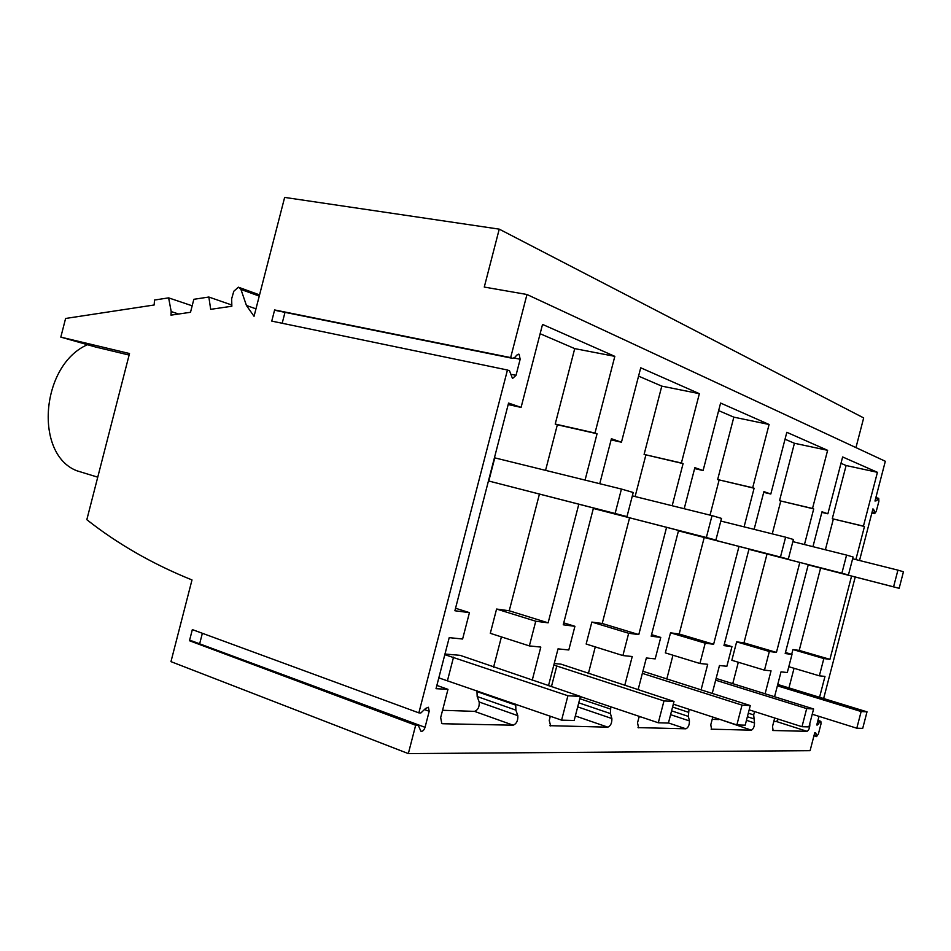 <?xml version="1.0" encoding="UTF-8"?>
<svg xmlns="http://www.w3.org/2000/svg" width="951" height="951" viewBox="0 0 951 951"><rect width="100%" height="100%" fill="white"/><g stroke="black" fill="none" stroke-linecap="round" stroke-linejoin="round"><path stroke-width="1.43" d="M408.336 753.596L415.658 725.244L189.475 640.736L192.34 629.598L418.856 712.87L507.454 370.01L271.76 321.105L274.625 309.943L510.663 357.6L526.961 294.501L484.273 287.071L499.239 229.143L284.646 197.404L254.048 316.303L246.44 305.485L240.948 289.449L238.368 287.178L233.791 291.268L231.652 298.804L231.854 306.234L210.694 309.337L208.851 297.033L193.838 299.303L190.509 312.285L170.978 315.15L171.204 311.571L168.624 297.865L154.49 300.041L154.169 304.986L65.595 318.466L60.816 337.118L129.514 353.534L86.826 519.686C117.734 544.043 152.79 564.133 191.995 579.944L170.966 661.634L408.336 753.596L810.086 750.672L814.734 732.793L815.708 732.852L816.552 736.597L818.371 734.065L821.01 723.901L820.856 721.322L816.766 724.983L819.001 716.365M526.961 294.501L885.322 461.271L874.979 501.022L876.656 500.678L878.712 498.312L878.89 501.236L876.251 511.412L874.623 513.647L874.147 510.295L872.947 508.844L859.526 560.496M855.234 577.007L823.637 698.557M510.663 357.6L512.53 358.337L514.622 357.576L516.916 355.008L519.151 354.331L520.161 359.252L516.013 375.336L510.949 374.29M507.454 370.01L509.51 370.807L512.506 378.51L516.013 375.336M418.856 712.87L420.913 712.929L425.584 708.459L428.414 707.259L429.198 711.277L425.049 727.325L199.627 643.815M415.658 725.244L418.345 725.447L420.901 731.212C422.624 731.628 424.003 730.332 425.049 727.325M585.067 480.089L597.062 433.751L594.981 433.038L614.822 356.352L542.534 324.422L521.089 407.408L508.571 403.069L454.899 610.756L469.437 612.634L462.614 639.024L449.217 637.634L436.022 688.69L447.98 689.332L440.67 717.601L441.787 723.497L442.667 723.735L441.49 723.295M578.814 504.232L548.121 622.834L509.237 610.78L539.419 494.116M532.227 680.227L540.81 647.084L529.362 645.907L535.758 621.229L548.121 622.834M515.727 704.144L515.882 710.135L517.808 715.651L479.185 702.004L477.176 696.536L515.882 710.135M479.185 702.004C479.542 706.914 477.984 710.028 474.513 711.372L513.148 725.197C516.548 723.794 518.105 720.62 517.808 715.651M513.148 725.197L442.667 723.735M744.086 526.854L754.107 488.22L752.693 487.732L769.097 424.479L720.596 403.058L703.098 470.531L694.848 467.666L684.209 508.714M739.01 546.421L713.619 644.267L679.192 634.008L704.227 537.481M701.065 689.927L707.71 664.309L699.936 663.501L705.202 643.185L713.619 644.267M689.023 709.291L688.346 716.388L689.439 720.917L670.598 714.677M668.446 722.95L685.909 728.799C688.274 727.634 689.451 725.007 689.439 720.917M685.909 728.799L638.014 727.61M639.215 716.365L637.527 722.831L638.62 727.812M638.097 689.76L646.347 657.973L655.191 658.888L660.755 637.42L651.566 634.65M678.574 530.432L651.162 636.183L660.755 637.42M672.179 505.73L683.091 463.601L681.392 463.006L699.365 393.678L640.724 367.787L621.455 442.215L611.41 438.732L599.76 483.714M666.568 527.353L638.787 634.579L602.221 623.487L629.586 517.843M624.748 685.409L632.237 656.523L622.893 655.56L628.67 633.271L638.787 634.579M610.78 706.807L610.423 713.571L611.873 718.54L577.697 706.878M575.343 715.96L607.844 727.17C610.661 725.898 612.004 723.022 611.873 718.54M607.844 727.17L549.856 725.684M550.332 716.21L549.226 720.489L550.688 725.982M548.489 685.695L558.023 648.867L568.793 649.973L574.915 626.305L563.741 622.857M593.472 508L563.242 624.795L574.915 626.305M804.463 544.543L813.711 508.892L812.511 508.476L827.62 450.322L786.822 432.301L770.809 494.021L763.903 491.619L754.119 529.35M799.815 562.433L776.444 652.41L743.967 642.852L767.029 553.993M765.08 693.861L771.047 670.847L764.485 670.17L769.335 651.483L776.444 652.41M754.547 711.562L753.679 714.902L754.5 722.915L746.452 720.311M719.717 719.325L751.361 730.166C753.382 729.084 754.44 726.671 754.5 722.915M751.361 730.166L711.134 729.179M712.786 717.066L710.777 724.781L711.586 729.334M712.216 693.469L719.467 665.522L726.873 666.282L731.961 646.644L724.27 644.362M749.019 549L723.949 645.61L731.961 646.644M855.864 559.58L864.459 526.497L863.437 526.141L877.428 472.314L842.634 456.955L827.869 513.802L822.009 511.781L812.95 546.67M851.573 576.056L829.926 659.34L799.22 650.413L820.606 568.092M819.548 697.297L824.981 676.411L819.358 675.828L823.839 658.556L829.926 659.34M809.729 723.854L809.563 724.519M778.465 719.206L776.42 721.512L807.03 731.319C808.79 730.332 809.729 728.086 809.86 724.614M807.03 731.319L772.771 730.499M774.708 718.005L772.521 726.433L773.115 730.618M774.542 696.798L781.009 671.87L787.297 672.523L791.993 654.419L785.455 652.505M808.291 564.621L785.193 653.539L791.993 654.419M282.185 323.269L284.991 312.356M277.24 310.787L274.625 309.943M855.959 447.6L863.674 417.917L499.239 229.143M246.44 305.485L255.974 308.849M208.851 297.033L231.473 304.902M171.204 311.571L178.669 314.02M168.624 297.865L192.173 305.806M60.816 337.118L95.694 347.044L129.122 355.056M189.475 640.736L192.411 641.117L417.976 725.304M199.781 643.304L202.361 633.283M597.062 433.751L557.345 424.776L545.565 470.365M535.758 621.229L496.577 609.044L509.237 610.78M529.362 645.907L490.3 633.318L496.577 609.044M493.569 667.233L501.415 636.897M476.938 690.616L477.176 696.536M474.513 711.372L442.56 710.29M447.98 689.332L436.866 685.421M469.437 612.634L455.553 608.248M521.089 407.408L508.191 404.544M614.822 356.352L574.725 348.613L540.132 333.718M594.981 433.038L555.218 424.051L574.725 348.613M557.345 424.776L555.218 424.051M88.312 474.276L76.829 470.757C33.939 454.305 40.715 365.006 87.468 344.702M863.437 526.141L832.28 518.723L846.105 465.526L840.981 463.315M877.428 472.314L846.105 465.526M864.459 526.497L832.28 518.723M833.338 519.091L825.373 549.773M823.839 658.556L792.932 649.545L799.22 650.413M819.358 675.828L788.795 666.71M792.932 649.545L791.684 654.336M788.938 687.93L794.049 668.28M776.42 721.512L773.817 721.417M827.869 513.802L821.854 512.387M622.893 655.56L586.149 644.029L591.843 622.073L602.221 623.487M628.67 633.271L591.843 622.073M588.372 673.57L595.278 646.894M578.743 702.825L610.423 713.571M621.455 442.215L611.113 439.861M699.365 393.678L661.789 386.13L638.573 376.12M681.392 463.006L644.1 454.423L661.789 386.13M683.091 463.601L644.1 454.423M645.86 455.03L635.102 496.541M699.936 663.501L665.331 652.873L670.526 632.819L679.192 634.008M705.202 643.185L670.526 632.819M666.782 679.038L672.963 655.215M671.584 710.861L688.346 716.388M640.962 716.959L639.072 716.888M703.098 470.531L694.61 468.57M769.097 424.479L733.839 417.156L718.635 410.618M752.693 487.732L717.648 479.554L733.839 417.156M754.107 488.22L717.648 479.554M719.111 480.053L710.028 515.121M764.485 670.17L731.842 660.291L736.633 641.854L743.967 642.852M769.335 651.483L736.633 641.854M732.722 683.781L738.309 662.253M747.379 716.733L753.668 718.754M719.004 719.574L712.192 719.348M770.809 494.021L763.712 492.356M827.62 450.322L794.43 443.261L785.027 439.219M812.511 508.476L779.523 500.701L794.43 443.261M813.711 508.892L779.523 500.701M780.759 501.118L772.26 533.868M580.407 696.429L567.913 695.752L561.601 720.145L574.166 720.489L580.407 696.429L460.106 655.334L444.985 654.026M561.601 720.145L438.815 677.873M567.913 695.752L444.818 654.657M447.541 680.369L453.544 657.129M674.021 701.458L663.976 700.923L658.306 722.784L668.422 723.069L674.021 701.458L560.935 664.131L554.219 663.548M658.306 722.784L580.36 696.572M663.976 700.923L553.827 665.058M551.425 686.681L556.81 665.902M750.28 705.559L742.018 705.119L736.87 724.935L745.192 725.161L750.28 705.559L642.9 671.275M736.87 724.935L673.32 704.168M742.018 705.119L642.353 673.367M813.604 708.97L806.686 708.59L801.978 726.719L808.932 726.909L813.604 708.97L716.115 678.432M801.978 726.719L749.174 709.838M806.686 708.59L715.663 680.191M867.015 711.835L861.142 711.526L856.803 728.216L862.712 728.371L867.015 711.835L777.74 684.458M856.803 728.216L812.225 714.237M861.142 711.526L777.383 685.826M621.443 489.052L494.782 457.859L488.79 481.028L626.982 516.607L633.223 492.499L621.443 489.052L615.119 513.481L626.982 516.607M488.79 481.028L615.119 513.481M706.355 537.517L593.353 508.464L715.889 540.037L721.5 518.402L712.026 515.62L706.355 537.517L715.889 540.037M632.344 495.863L712.026 515.62M678.467 530.848L788.308 559.117L793.407 539.49L785.621 537.196L780.462 557.048L788.308 559.117M678.479 530.801L780.462 557.048M720.81 521.053L785.621 537.196M848.435 574.951L853.095 556.989L846.58 555.087L841.873 573.227L848.435 574.951L748.924 549.333L841.873 573.227M792.849 541.63L846.58 555.087M899.147 588.312L903.45 571.765L897.922 570.136L893.571 586.85L899.147 588.312L808.219 564.894M808.219 564.858L893.571 586.85M852.643 558.772L897.922 570.136M512.53 358.337L276.717 310.68M240.948 289.449L259.254 296.094M417.715 725.28L191.71 640.915M514.122 358.028L520.161 359.252M424.669 709.624L429.198 711.277M515.49 705.036L476.713 691.496M817.575 725.007L816.826 724.769M816.065 733.732L814.615 733.257M816.196 735.717L814.151 735.064M819.726 722.166L817.67 721.512M818.561 724.127L817.111 723.663M874.147 510.295L872.661 509.95M874.231 512.506L872.126 512.018M877.761 498.93L875.657 498.443M876.656 500.678L875.158 500.345M610.221 708.959L579.813 698.7M688.262 712.192L672.571 707.045M753.679 714.902L748.306 713.179M259.564 294.905L239.664 287.654M518.331 354.164L519.151 354.331M97.751 477.176L76.829 470.757M816.552 736.597L813.961 735.765M820.725 721.286L817.955 720.406M874.623 513.647L871.865 513.005M878.522 498.265L875.859 497.658"/></g></svg>
